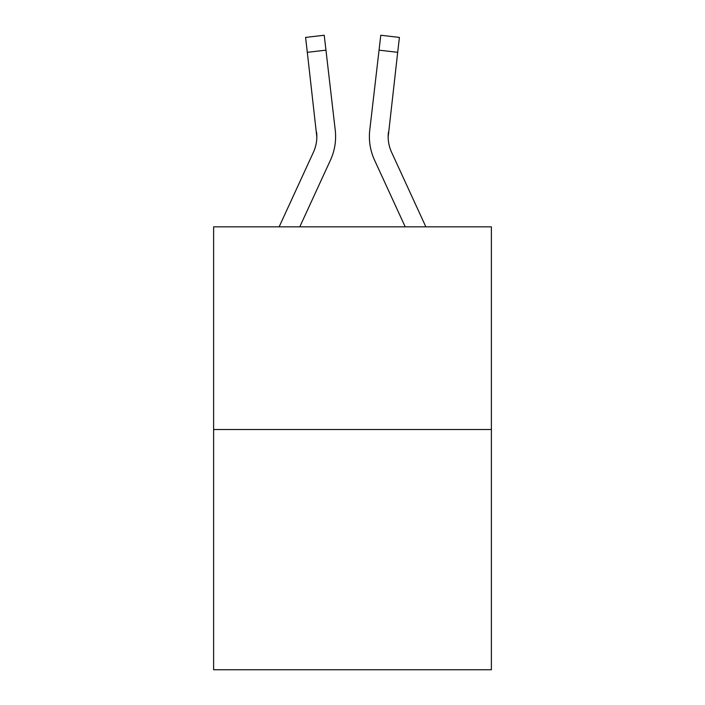 <?xml version="1.0" encoding="UTF-8"?>
<svg xmlns="http://www.w3.org/2000/svg" width="705" height="705" viewBox="0 0 705 705"><rect width="100%" height="100%" fill="white"/><g stroke="black" fill="none" stroke-linecap="round" stroke-linejoin="round"><path stroke-width="1.06" d="M491.385 429.521L491.385 226.834L213.615 226.834L213.615 669.75L491.385 669.75L491.385 429.521L213.615 429.521M330.46 160.114L299.792 226.834L330.46 160.114A56.303 56.303 0 0 0 335.236 130.108L325.957 50.161L307.31 52.329L305.582 37.418L324.221 35.25L305.582 37.418L324.221 35.25L305.582 37.418L324.221 35.25L305.582 37.418L324.221 35.25L305.582 37.418L324.221 35.25L305.582 37.418L324.221 35.25L305.582 37.418L324.221 35.25L305.582 37.418L324.221 35.25L305.582 37.418L324.221 35.25L305.582 37.418L324.221 35.25L305.582 37.418L324.221 35.25L305.582 37.418L324.221 35.25L305.582 37.418L324.221 35.25L305.582 37.418L324.221 35.25L305.582 37.418L324.221 35.25L305.582 37.418L324.221 35.25L305.582 37.418L324.221 35.25L305.582 37.418L324.221 35.25L305.582 37.418L324.221 35.25L305.582 37.418L324.221 35.25L305.582 37.418L324.221 35.25L305.582 37.418L324.221 35.25L305.582 37.418L324.221 35.25L305.582 37.418L324.221 35.25L305.582 37.418L324.221 35.25L305.582 37.418L324.221 35.25L305.582 37.418L324.221 35.25L305.582 37.418L324.221 35.25L305.582 37.418L324.221 35.25L305.582 37.418L324.221 35.25L305.582 37.418L324.221 35.25L305.582 37.418L324.221 35.25L305.582 37.418L324.221 35.25L305.582 37.418L324.221 35.25L305.582 37.418L324.221 35.25L305.582 37.418L324.221 35.25L305.582 37.418L324.221 35.25L305.582 37.418L324.221 35.25L305.582 37.418L324.221 35.25L305.582 37.418L324.221 35.25L325.957 50.161M279.136 226.834L313.408 152.271A37.532 37.532 0 0 0 316.836 137.052L307.31 52.329M335.51 139.898L335.606 137.14M334.972 127.852L335.236 130.108L334.972 127.852M374.54 160.114L405.208 226.834L374.54 160.114A56.303 56.303 0 0 1 369.764 130.108L380.779 35.25L399.418 37.418L397.69 52.329L379.043 50.161M425.864 226.834L391.592 152.271A37.532 37.532 0 0 1 388.164 137.043L397.69 52.329M313.408 152.271A37.532 37.532 0 0 0 316.836 137.052A37.532 37.532 0 0 1 313.408 152.271A37.532 37.532 0 0 0 316.836 137.052A37.532 37.532 0 0 1 313.408 152.271A37.532 37.532 0 0 0 316.836 137.052A37.532 37.532 0 0 1 313.408 152.271A37.532 37.532 0 0 0 316.836 137.052A37.532 37.532 0 0 1 313.408 152.271A37.532 37.532 0 0 0 316.836 137.052A37.532 37.532 0 0 1 313.408 152.271A37.532 37.532 0 0 0 316.836 137.052A37.532 37.532 0 0 1 313.408 152.271A37.532 37.532 0 0 0 316.836 137.052A37.532 37.532 0 0 1 313.408 152.271A37.532 37.532 0 0 0 316.836 137.052A37.532 37.532 0 0 1 313.408 152.271A37.532 37.532 0 0 0 316.836 137.052A37.532 37.532 0 0 1 313.408 152.271A37.532 37.532 0 0 0 316.836 137.052A37.532 37.532 0 0 1 313.408 152.271A37.532 37.532 0 0 0 316.836 137.052A37.532 37.532 0 0 1 313.408 152.271A37.532 37.532 0 0 0 316.836 137.052A37.532 37.532 0 0 1 313.408 152.271A37.532 37.532 0 0 0 316.836 137.052A37.532 37.532 0 0 1 313.408 152.271A37.532 37.532 0 0 0 316.836 137.052A37.532 37.532 0 0 1 313.408 152.271A37.532 37.532 0 0 0 316.836 137.052A37.532 37.532 0 0 1 313.408 152.271A37.532 37.532 0 0 0 316.836 137.052A37.532 37.532 0 0 1 313.408 152.271A37.532 37.532 0 0 0 316.836 137.052A37.532 37.532 0 0 1 313.408 152.271A37.532 37.532 0 0 0 316.836 137.052A37.532 37.532 0 0 1 313.408 152.271A37.532 37.532 0 0 0 316.836 137.052A37.532 37.532 0 0 1 313.408 152.271A37.532 37.532 0 0 0 316.589 132.267L316.836 137.043M388.164 137.043A37.532 37.532 0 0 0 391.592 152.271A37.532 37.532 0 0 1 388.164 137.043A37.532 37.532 0 0 0 391.592 152.271A37.532 37.532 0 0 1 388.164 137.043A37.532 37.532 0 0 0 391.592 152.271A37.532 37.532 0 0 1 388.164 137.043A37.532 37.532 0 0 0 391.592 152.271A37.532 37.532 0 0 1 388.164 137.043A37.532 37.532 0 0 0 391.592 152.271A37.532 37.532 0 0 1 388.164 137.043A37.532 37.532 0 0 0 391.592 152.271A37.532 37.532 0 0 1 388.164 137.043A37.532 37.532 0 0 0 391.592 152.271A37.532 37.532 0 0 1 388.164 137.043A37.532 37.532 0 0 0 391.592 152.271A37.532 37.532 0 0 1 388.164 137.043A37.532 37.532 0 0 0 391.592 152.271A37.532 37.532 0 0 1 388.164 137.043A37.532 37.532 0 0 0 391.592 152.271A37.532 37.532 0 0 1 388.164 137.043A37.532 37.532 0 0 0 391.592 152.271A37.532 37.532 0 0 1 388.164 137.043L388.411 132.267A37.532 37.532 0 0 0 391.592 152.271A37.532 37.532 0 0 1 388.164 137.043L388.411 132.267M324.221 35.25L305.582 37.418M369.394 137.14L369.49 139.916L369.394 137.14M380.779 35.25L399.418 37.418"/></g></svg>
